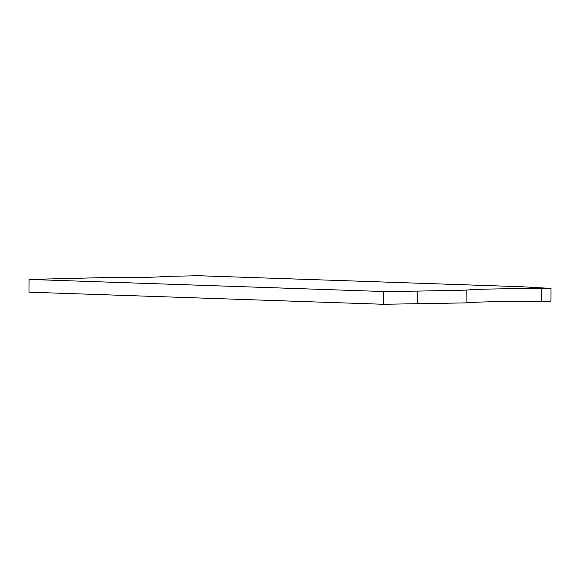<?xml version="1.0" encoding="UTF-8"?>
<svg xmlns="http://www.w3.org/2000/svg" width="580" height="580" viewBox="0 0 580 580"><rect width="100%" height="100%" fill="white"/><g stroke="black" fill="none" stroke-linecap="round" stroke-linejoin="round"><path stroke-width="0.87" d="M383.373 304.275L29 292.182L29.087 279.43L383.46 291.515L383.373 304.275L466.059 302.883A98.607 2.675 -179.6 0 1 541.452 301.361L550.913 301.172L551 288.412L541.539 288.608L541.452 301.361M29.087 279.43L101.435 277.689A76.567 2.081 -179.6 0 0 164.995 276.406L198.621 275.725L522.072 286.759L551 288.412M541.539 288.608A98.607 2.675 -179.6 0 0 466.146 290.13L417.839 291.102L417.745 303.862M417.839 291.102L383.46 291.515M466.146 290.13L466.059 302.883"/></g></svg>
